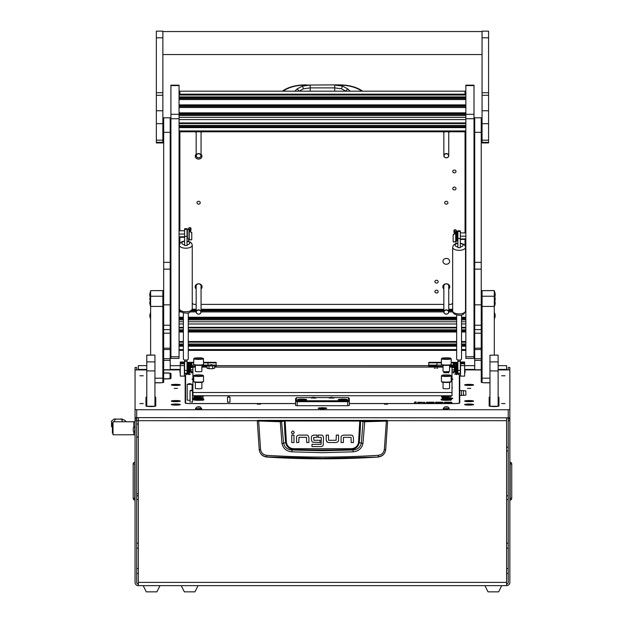 <?xml version="1.0" encoding="UTF-8"?>
<svg xmlns="http://www.w3.org/2000/svg" width="623" height="623" viewBox="0 0 623 623"><rect width="100%" height="100%" fill="white"/><g stroke="black" fill="none" stroke-linecap="round" stroke-linejoin="round"><path stroke-width="0.93" d="M138.322 548.217L136.694 548.217M138.322 543.248L136.694 543.248M138.322 573.479L136.694 573.479M138.322 568.503L136.694 568.503M506.6 543.248L508.228 543.248M506.6 548.217L508.228 548.217M506.6 568.503L508.228 568.503M506.6 573.479L508.228 573.479M136.694 369.914L136.694 367.477L135.059 367.492L135.059 409.537L136.694 409.732L508.228 409.732L509.855 409.537L509.855 367.492L508.228 367.477L508.228 369.914M138.322 365.646L146.794 365.646L138.322 365.67L138.322 369.423L146.794 369.423M498.127 369.423L506.6 369.423L506.6 365.646L498.127 365.67L506.6 365.646M506.6 584.031A1.628 1.628 0 0 0 508.228 582.396L508.228 418.866A1.628 1.62 180 0 0 507.846 417.823M506.6 417.823L506.6 585.659A3.263 3.263 0 0 0 509.855 582.396L509.855 418.866A3.263 3.232 180 0 0 509.645 417.721M506.6 585.659L138.322 585.659L138.322 417.823M138.322 585.659A3.263 3.263 0 0 1 135.059 582.396L135.059 420.696L136.694 420.696L136.694 582.396A1.628 1.628 0 0 0 138.322 584.031M135.059 420.696L135.059 409.537M136.694 420.696L136.694 418.866L135.059 418.866A3.263 3.232 180 0 1 135.269 417.721M509.855 380.933L509.855 418.866L508.228 418.866M509.855 420.696L508.228 420.696M137.076 417.823A1.628 1.62 180 0 0 136.694 418.866M506.6 369.423L506.6 369.914M138.322 369.914L138.322 369.423M509.855 462.375L510.136 462.134A1.877 1.877 0 0 1 511.732 463.987L511.732 498.283A1.877 1.877 0 0 1 510.136 500.137L510.136 462.134M508.228 499.553L506.6 499.49M506.6 447.213L508.228 447.158M135.059 462.375L135.059 463.987M135.059 499.895L134.778 500.137A1.877 1.877 0 0 1 133.19 498.283L133.19 463.987L134.778 463.987L134.778 500.137M134.778 462.134A1.877 1.877 0 0 0 133.19 463.987M138.322 499.49L136.694 499.553M159.994 585.659L156.895 591.85L146.304 591.85L143.212 585.659M501.71 585.659L498.61 591.85L488.019 591.85L484.928 585.659M257.688 420.385L387.226 420.385L387.631 420.961L385.676 449.915C384.843 454.097 382.32 456.472 378.106 457.048A870.315 870.315 0 0 1 266.815 457.048L266.784 456.854C262.571 456.301 260.048 453.949 259.223 449.79L257.283 420.961L280.202 421.755L285.116 420.969L360.507 421.047L363.022 421.662L361.332 443.226C360.273 447.415 357.462 449.674 352.914 450.001L351.131 449.502A861.469 861.469 0 0 1 293.783 449.502C289.337 449.175 286.635 446.886 285.684 442.634L283.59 443.226L281.541 421.265L257.688 420.385L257.283 420.961L257.688 420.548M353.116 451.831L352.914 450.001L322.457 450.756L292 450.001L291.798 451.831L322.457 452.68L353.116 451.831C358.389 451.348 361.667 448.576 362.96 443.506L364.72 421.755L386.369 421.125L384.336 449.611C383.643 452.96 381.611 454.86 378.231 455.312C341.054 457.648 303.876 457.648 266.691 455.312C263.311 454.868 261.278 452.968 260.585 449.611L259.238 449.915C260.064 454.097 262.587 456.472 266.815 457.048M298.985 435.095L306.625 435.095A2.297 2.297 0 0 1 308.183 435.695L308.922 437.541L308.922 442.532L306.68 442.532L306.516 437.338L298.985 437.338L298.791 442.532L296.556 442.532L296.556 437.346A2.243 2.243 0 0 1 297.14 435.835L298.456 435.142M291.455 432.424C292.389 434.239 293.332 434.239 294.266 432.424C293.332 430.618 292.389 430.618 291.455 432.424L291.805 433.359M326.179 440.079L326.179 435.088L328.422 435.088L328.594 440.282L336.116 440.282L336.311 435.088L338.554 435.088L338.554 440.274A2.243 2.243 0 0 1 337.962 441.785L336.116 442.525L328.664 442.525L326.919 441.925L326.179 440.079L327.324 442.213M343.514 435.111L341.669 435.851L343.514 435.111L351.154 435.111A2.305 2.305 0 0 1 352.711 435.711L353.451 437.556L352.711 435.711M313.26 435.134L316.92 435.088L316.92 437.33L313.673 437.533L313.836 440.274L320.066 440.274L320.066 442.517L312.512 442.159M311.43 440.009L312.154 441.871L311.43 440.009L311.43 437.245A2.134 2.134 0 0 1 311.983 435.812L313.782 435.088M322.846 435.718L323.516 437.408L322.846 435.718A2.266 2.266 0 0 0 321.281 435.088L318.143 435.088L318.143 437.33L321.11 437.33M321.195 446.566L322.862 445.904L321.195 446.566L311.975 446.566L311.975 444.324L321.118 444.324L321.281 437.541M323.516 437.408L323.173 445.5M378.106 457.048L322.457 458.333L266.784 456.854L266.691 455.312M384.336 449.611L385.692 449.79C384.874 453.949 382.351 456.301 378.13 456.854L378.231 455.312M387.226 420.385L387.631 420.961L386.369 421.125L386.276 420.72L364.65 421.343L359.806 420.564L285.116 420.564L281.541 421.265M308.922 437.541L308.183 435.695M293.986 435.111L293.986 442.532L291.743 442.532L291.743 435.111L293.986 435.111M336.116 442.525L337.962 441.785M353.451 437.556L353.451 442.548L351.208 442.548L351.045 437.346L343.514 437.346L343.32 442.548L341.077 442.548L341.077 437.362A2.243 2.243 0 0 1 341.669 435.851M260.585 449.611L258.638 420.72M359.806 420.564L358.529 442.556C357.633 446.411 355.157 448.459 351.107 448.7L293.815 448.7C289.773 448.474 287.296 446.418 286.393 442.556L285.684 442.634A217.31 217.31 0 0 1 284.407 421.047L284.057 420.65M362.96 443.506L359.23 442.634A217.31 217.31 0 0 0 360.507 421.047L360.865 420.65M364.65 421.343L364.72 421.755L363.022 421.662L363.38 421.265M280.272 421.343L281.962 443.506C283.263 448.583 286.541 451.364 291.798 451.831M293.815 448.7L293.783 449.502L292 450.001C287.46 449.681 284.656 447.423 283.59 443.226L281.962 443.506M351.107 448.7L351.131 449.502C355.601 449.16 358.303 446.862 359.23 442.634L358.529 442.556M198.044 585.659L194.944 591.85L184.353 591.85L181.262 585.659M138.322 420.72L136.694 420.72M136.694 424.022L138.322 424.022M138.322 436.964L136.694 436.964L138.322 437.229M136.694 493.572L138.322 493.837M112.42 427.339L111.54 426.654L111.54 422.083L112.381 423.391M113.012 423.188L112.265 423.188L113.028 422.744M135.059 421.755L133.836 421.755L133.836 427.035L133.836 421.755L113.028 421.755L113.028 434.792L133.836 434.792L133.836 431.887L133.836 434.792L135.059 434.792M111.54 422.083L111.54 426.654M111.268 421.312L114.009 419.115L115.317 419.069M121.088 419.061L124.265 419.98L126.352 421.755M114.009 419.115L122.381 419.115M115.38 419.115L114.064 421.755M122.653 421.755L121.337 419.115M113.028 433.156L112.381 433.156L112.381 423.383L113.028 423.383M134.755 432.557L134.755 426.366L133.267 427.845L133.267 431.077L135.059 432.557M133.267 430.579L133.267 431.046M320.206 407.8A4.275 0.522 0 0 0 318.182 408.244A4.275 0.522 0 0 0 322.457 408.766A4.275 0.522 0 0 0 326.74 408.244A4.275 0.522 0 0 0 324.708 407.8M139.91 403.579L143.251 403.579L139.91 403.579M139.91 375.778L143.251 375.778L139.91 375.778M501.671 403.579L505.012 403.579L501.671 403.579M501.671 375.778L505.012 375.778L501.671 375.778M257.276 404.171L260.539 404.171L257.276 404.171M384.383 404.171L387.638 404.171L384.383 404.171M171.317 401.095A4.478 0.545 0 0 0 171.356 401.165A4.478 0.545 0 0 0 175.803 401.64A4.478 0.545 0 0 0 180.249 401.165A4.478 0.545 0 0 0 180.281 401.095A4.478 0.545 0 0 0 175.803 400.55A4.478 0.545 0 0 0 171.317 401.095M464.633 401.095A4.478 0.545 0 0 0 464.672 401.165A4.478 0.545 0 0 0 469.119 401.64A4.478 0.545 0 0 0 473.566 401.165A4.478 0.545 0 0 0 473.597 401.095A4.478 0.545 0 0 0 469.119 400.55A4.478 0.545 0 0 0 464.633 401.095M171.317 384.913A4.478 0.545 0 0 0 171.356 384.975A4.478 0.545 0 0 0 175.803 385.458A4.478 0.545 0 0 0 180.249 384.975A4.478 0.545 0 0 0 180.281 384.913A4.478 0.545 0 0 0 175.803 384.368A4.478 0.545 0 0 0 171.317 384.913M464.633 384.913A4.478 0.545 0 0 0 464.672 384.975A4.478 0.545 0 0 0 469.119 385.458A4.478 0.545 0 0 0 473.566 384.975A4.478 0.545 0 0 0 473.597 384.913A4.478 0.545 0 0 0 469.119 384.368A4.478 0.545 0 0 0 464.633 384.913M171.317 404.568A4.478 0.545 0 0 0 171.356 404.639A4.478 0.545 0 0 0 175.803 405.121A4.478 0.545 0 0 0 180.249 404.639A4.478 0.545 0 0 0 180.281 404.568A4.478 0.545 0 0 0 175.803 404.023A4.478 0.545 0 0 0 171.317 404.568M464.633 404.568A4.478 0.545 0 0 0 464.672 404.639A4.478 0.545 0 0 0 469.119 405.121A4.478 0.545 0 0 0 473.566 404.639A4.478 0.545 0 0 0 473.597 404.568A4.478 0.545 0 0 0 469.119 404.023A4.478 0.545 0 0 0 464.633 404.568M177.43 388.386L174.167 388.386L177.43 388.386M470.747 388.386L467.491 388.386L470.747 388.386M459.751 383.97A4.891 0.6 0 0 0 459.385 383.745L459.385 374.696A4.891 0.6 0 0 0 456.246 374.135A4.891 0.6 0 0 1 459.338 374.696L459.338 403.221M295.575 403.533L190.467 403.533A4.891 0.6 0 0 1 185.576 402.933L185.576 374.696A4.891 0.6 0 0 1 188.948 374.127A4.891 0.6 0 0 0 185.537 374.696L185.537 383.745A4.891 0.6 0 0 0 185.171 383.97M509.855 409.537L509.855 417.62L508.228 417.823L135.059 417.62M154.94 382.826L158.772 382.826A4.891 0.6 0 0 0 163.662 382.234L163.678 369.914M163.662 382.234L163.662 379.36L162.844 379.36M459.751 398.463L459.751 375.887A4.891 0.6 0 0 0 459.385 375.661M489.974 396.991A4.891 0.592 0 0 0 489.164 397.326L489.164 405.962A4.891 0.592 0 0 0 494.047 406.554L494.047 406.554A4.891 0.592 0 0 0 498.937 405.962L498.937 397.326A4.891 0.592 0 0 0 498.127 396.991M146.794 396.991A4.891 0.592 0 0 0 145.977 397.326L145.977 405.962A4.891 0.592 0 0 0 150.867 406.554L150.867 406.554A4.891 0.592 0 0 0 155.758 405.962L155.758 397.326A4.891 0.592 0 0 0 154.94 396.991M162.844 373.691A4.275 0.522 0 0 1 163.662 373.582L163.662 373.052A4.556 0.553 180 0 1 168.444 372.998A4.556 0.553 180 0 1 170.982 373.489L170.982 378.356A4.556 0.553 180 0 1 170.975 378.395A4.556 0.553 180 0 1 166.427 378.916L163.662 378.916M135.059 369.914L146.794 369.914M498.127 369.914L509.855 369.914M481.236 369.914L481.26 382.234A4.891 0.6 0 0 0 486.15 382.826L489.974 382.826M170.196 369.914L180.281 369.914M464.633 369.914L474.718 369.914M461.378 395.434L465.856 395.138L465.856 390.87L461.378 390.574L461.378 395.434L459.751 395.636L459.751 402.98L459.751 395.636M459.751 402.98A4.891 0.6 180 0 1 454.86 403.579L349.347 403.579M185.537 375.661A4.891 0.6 0 0 0 185.171 375.887L185.171 402.98A4.891 0.6 180 0 0 190.062 403.579L295.575 403.579M190.428 374.096A4.891 0.6 0 0 0 189.275 374.112A4.891 0.6 0 0 1 190.467 374.096L190.428 374.096M454.494 374.096L454.455 374.096A4.891 0.6 0 0 1 455.919 374.127A4.891 0.6 0 0 0 454.494 374.096L454.494 374.096M459.751 390.372L461.378 390.574M482.07 370.405L481.26 370.405M163.662 370.405L162.844 370.405M155.758 397.809A4.891 0.592 0 0 0 154.94 397.482M146.794 397.482A4.891 0.592 0 0 0 145.977 397.809M498.937 397.809A4.891 0.592 0 0 0 498.127 397.482M489.974 397.482A4.891 0.592 0 0 0 489.164 397.809M170.515 378.605L170.515 374.298A4.088 0.498 0 0 0 170.453 374.213A4.065 0.498 180 0 1 170.484 374.267A4.065 0.498 180 0 1 170.492 374.298L170.492 378.605M162.844 379.314L163.662 379.314M163.662 373.644A3.87 0.475 0 0 0 162.844 373.8M163.662 378.792L166.427 378.792A3.59 0.436 0 0 0 170.024 378.356L170.024 373.489A3.59 0.436 0 0 0 170.009 373.457A3.59 0.436 0 0 0 167.525 373.076A3.59 0.436 0 0 0 163.662 373.216M302.093 399.164A4.563 0.553 0 0 0 297.56 399.787A4.563 0.553 0 0 0 302.093 400.278A4.563 0.553 0 0 0 306.617 399.787A4.563 0.553 0 0 0 302.093 399.164M342.829 399.164A4.563 0.553 0 0 0 338.297 399.787A4.563 0.553 0 0 0 342.829 400.278A4.563 0.553 0 0 0 347.354 399.787A4.563 0.553 0 0 0 342.829 399.164M311.22 397.972L315.939 398.081L311.22 397.972M329.146 397.972L333.866 398.081L329.146 397.972M349.301 398.447L349.347 401.469L347.72 401.671L297.202 401.671L297.202 405.713L295.575 405.518L295.621 398.447M312.014 397.583L296.392 397.669L296.384 400.659L297.202 400.76L347.72 400.76L348.53 400.659L348.53 397.684L349.347 398.494L348.522 397.669L332.908 397.583M348.53 400.659L349.347 401.469L349.347 405.518L347.72 405.713L347.72 400.76M297.202 405.713L347.72 405.713M329.941 397.583L314.981 397.583M297.202 400.76L297.202 401.671L295.575 401.469L296.384 400.659M190.942 365.919L191.689 365.919L191.689 362.345L191.689 366.417L190.817 366.417M187.04 365.109L187.648 365.109M189.275 365.109L190.537 365.109M191.152 365.109L194.711 365.109M187.04 362.835L189.221 362.835M190.957 362.835L193.722 362.835M187.04 362.345L193.722 362.345M207.981 365.296L207.981 362.345L207.981 365.296M202.514 365.109L208.635 365.109M203.503 362.835L216.134 362.835L216.134 365.109L213.035 365.109M203.503 362.345L216.134 362.345L216.134 362.835M207.07 366.667A4.4 0.537 0 0 0 205.621 367.064A4.4 0.537 0 0 0 205.621 367.087M190.482 367.695L191.316 367.562A4.4 0.537 0 0 0 192.912 367.422M194.049 367.087A4.4 0.537 0 0 0 194.049 367.064A4.4 0.537 0 0 0 190.778 366.55M216.134 365.109L216.134 366.324L214.6 366.324M216.134 366.324L216.134 367.087M192.912 371.853L192.048 371.853M207.07 366.417L201.875 366.417M195.357 366.324L191.689 366.324M191.316 367.562L192.912 367.562M192.912 369.828L190.467 369.828M428.788 366.417L428.788 365.109L436.933 365.109L436.933 362.345L436.933 366.417L428.788 366.417L428.788 367.087M428.788 365.919L436.933 365.919L436.933 365.109L442.4 365.109M428.788 365.109L428.788 362.835L441.419 362.835M428.788 362.835L428.788 362.345L441.419 362.345M449.565 365.919L453.233 365.919L453.233 362.345L453.233 366.417L449.565 366.417M450.203 365.109L454.042 365.109M451.192 362.835L454.237 362.835M451.192 362.345L457.874 362.345M452.01 367.422A4.4 0.537 0 0 0 453.606 367.562L454.455 367.702M454.408 366.542A4.4 0.537 0 0 0 450.865 367.064A4.4 0.537 0 0 0 450.873 367.087M439.293 367.087A4.4 0.537 0 0 0 439.301 367.064A4.4 0.537 0 0 0 434.901 366.526A4.4 0.537 0 0 0 430.501 367.064A4.4 0.537 0 0 0 430.501 367.087M457.874 362.835L455.974 362.835M455.919 365.109L454.658 365.109M454.354 366.324L453.233 366.324M453.147 371.853L452.01 371.853M443.046 366.324L436.933 366.324M452.01 367.562L453.606 367.562M454.455 369.828L452.01 369.828M322.457 408.221L324.575 407.964L320.588 407.933L322.457 408.221M322.457 408.283L325.066 407.964L322.457 407.644L319.848 407.964L322.457 408.283M322.675 408.205L322.247 408.205M180.974 362.555L183.66 362.555L180.974 362.555M180.974 363.544L183.66 363.544L180.974 363.544M180.281 362.01L180.281 363.793L184.353 363.793L184.353 362.01L180.281 362.01M180.281 365.608L180.281 376.121L184.353 376.121L184.353 365.608L180.281 365.608L180.281 363.793M184.353 363.793L184.353 365.608M190.467 370.062L189.976 370.545L189.976 369.649M190.467 367.765L190.467 370.039M189.976 368.349L189.976 365.452L189.275 365.452M188.574 372.889L188.574 363.116L187.648 363.116L187.648 372.889L188.574 372.889L188.948 372.235M189.073 363.863L189.275 363.077L191.23 363.575A1.137 1.129 180 0 0 190.093 362.438A1.137 1.129 180 0 0 188.948 363.575L188.948 364.665L189.275 363.575L191.23 364.665A1.137 1.129 180 0 0 190.093 363.536A1.137 1.129 180 0 0 188.948 364.665L188.948 374.68M189.275 374.68L189.275 364.665A0.818 0.81 -0 0 1 190.093 363.855A0.818 0.81 -0 0 1 190.879 364.868L189.306 370.942A0.491 0.483 180 0 0 189.501 371.464L191.37 372.336L189.618 371.067L191.199 364.946A1.137 1.129 180 0 0 191.23 364.665M191.37 372.336L192.048 372.702L191.191 372.609M191.861 372.967L192.048 371.799L190.124 370.405M190.895 364.525L189.976 368.1M190.879 364.058C190.498 362.851 189.968 362.788 189.275 363.863M190.404 365.88L190.817 364.299M190.763 364.214L190.35 365.826M189.275 363.077L189.275 363.575M461.254 362.555L463.94 362.555L461.254 362.555M461.254 363.544L463.94 363.544L461.254 363.544M460.561 362.01L460.561 363.793L464.633 363.793L464.633 362.01L460.561 362.01M460.561 365.608L460.561 376.121L464.633 376.121L464.633 365.608L460.561 365.608L460.561 363.793M464.633 363.793L464.633 365.608M455.351 371.697A3.606 3.606 0 0 0 455.678 373.309L455.678 371.479L453.147 372.702L455.577 371.067L453.996 364.946A1.137 1.129 -0 0 1 453.965 364.665L455.919 363.077L456.122 363.863M454.619 365.771L454.938 367.025M454.938 368.582L454.938 370.545L455.452 370.545M454.938 365.452L455.639 365.452L455.639 369.984M454.455 369.914L454.455 366.698M456.62 372.889L457.547 372.889L457.547 363.116L456.62 363.116L456.62 372.889L456.246 372.235M456.246 366.643L456.62 363.116M453.996 364.136L453.965 363.575A1.137 1.129 -0 0 1 455.101 362.438A1.137 1.129 -0 0 1 456.246 363.575L456.246 363.762M454.907 370.514L453.147 371.799L453.334 372.967M454.432 364.214L454.79 365.608M454.377 364.299L454.735 365.662M455.919 363.863C455.226 362.788 454.697 362.851 454.315 364.058M453.965 364.665A1.137 1.129 -0 0 1 455.101 363.536A1.137 1.129 -0 0 1 456.246 364.665L456.246 374.68L455.919 364.665A0.818 0.81 180 0 0 455.101 363.855A0.818 0.81 180 0 0 454.315 364.868L455.888 370.942A0.491 0.483 -0 0 1 455.693 371.464M455.218 368.1L454.299 364.525M455.888 369.953L455.888 370.942M455.725 369.953L455.919 369.953A0.491 0.483 -0 0 1 455.904 369.976L455.904 371.067M453.965 363.863L455.919 363.077M455.919 363.575L456.246 364.665M451.48 367.064A3.793 0.459 0 0 0 451.48 367.087L451.48 367.064A3.793 0.459 0 0 1 454.432 366.612M452.01 367.297A3.793 0.459 0 0 0 454.455 367.515M454.455 366.947L454.042 366.978L454.455 367.181M469.119 404.109A3.793 0.459 0 0 0 465.326 404.568A3.793 0.459 0 0 0 469.119 405.036A3.793 0.459 0 0 0 472.904 404.568A3.793 0.459 0 0 0 469.119 404.109M467.709 404.568L470.529 404.568L467.709 404.568M175.803 404.109A3.793 0.459 0 0 0 172.01 404.568A3.793 0.459 0 0 0 175.803 405.036A3.793 0.459 0 0 0 179.588 404.568A3.793 0.459 0 0 0 175.803 404.109M174.385 404.568L177.212 404.568L174.385 404.568M305.877 399.717A3.793 0.459 0 0 0 302.093 399.257A3.793 0.459 0 0 0 298.3 399.717A3.793 0.459 0 0 0 302.093 400.184A3.793 0.459 0 0 0 305.877 399.717L305.877 400.028M302.093 399.888L303.315 399.802L300.87 399.802L302.093 399.545M346.614 399.717A3.793 0.459 0 0 0 342.829 399.257A3.793 0.459 0 0 0 339.037 399.717A3.793 0.459 0 0 0 342.829 400.184A3.793 0.459 0 0 0 346.614 399.717L346.614 400.028M342.829 399.888L344.052 399.802L341.606 399.802L342.829 399.545M333.655 397.972L329.185 397.972M315.729 397.972L311.266 397.972M172.01 401.337A3.793 0.459 0 0 0 172.034 401.391L172.01 401.337A3.793 0.459 0 0 1 175.803 400.877A3.793 0.459 0 0 1 179.588 401.337L179.588 401.391A3.793 0.459 0 0 0 179.588 401.337M175.803 401.508L177.025 401.422L174.58 401.422L175.803 401.165M260.383 404.101L257.431 404.101M387.49 404.101L384.531 404.101M465.326 385.154A3.793 0.459 0 0 0 465.358 385.209L465.326 385.154A3.793 0.459 0 0 1 469.119 384.695A3.793 0.459 0 0 1 472.904 385.154L472.904 385.201A3.793 0.459 0 0 0 472.904 385.154M469.119 385.326L470.342 385.24L467.896 385.24L469.119 384.983M172.01 385.154A3.793 0.459 0 0 0 172.034 385.209L172.01 385.154A3.793 0.459 0 0 1 175.803 384.695A3.793 0.459 0 0 1 179.588 385.154L179.588 385.201A3.793 0.459 0 0 0 179.588 385.154M175.803 385.326L177.025 385.24L174.58 385.24L175.803 384.983M465.326 401.337A3.793 0.459 0 0 0 465.358 401.391L465.326 401.337A3.793 0.459 0 0 1 469.119 400.877A3.793 0.459 0 0 1 472.904 401.337L472.904 401.391A3.793 0.459 0 0 0 472.904 401.337M469.119 401.508L470.342 401.422L467.896 401.422L469.119 401.165M190.529 367.515A3.793 0.459 0 0 0 192.912 367.297M193.442 367.064A3.793 0.459 0 0 0 190.763 366.628M207.07 366.776A3.793 0.459 0 0 0 206.229 367.064A3.793 0.459 0 0 0 206.236 367.087M431.108 367.064A3.793 0.459 0 0 0 431.116 367.087L431.108 367.064A3.793 0.459 0 0 1 434.901 366.604A3.793 0.459 0 0 1 438.685 367.064L438.685 367.087A3.793 0.459 0 0 0 438.685 367.064M433.678 366.978L436.123 366.978M179.058 85.585L170.912 85.585L170.912 85.172L179.058 85.172L179.058 358.42L170.912 358.42L170.912 356.753L179.058 356.753M170.912 85.585L170.912 114.305L179.058 114.305M179.058 118.736L170.912 118.736L170.912 356.753M170.912 118.736L170.912 114.305M474.01 85.585L465.856 85.585L465.856 85.172L474.01 85.172L474.01 358.42L465.856 358.42L465.856 356.753L474.01 356.753M465.856 85.585L465.856 114.305L474.01 114.305M474.01 118.736L465.856 118.736L465.856 356.753M465.856 118.736L465.856 114.305M205.473 123.261A1.301 1.137 0 0 1 205.24 123.541L203.394 123.541A1.301 1.137 0 0 1 203.16 123.261M179.058 234.046L184.603 234.046M184.603 236.795L179.058 236.795M465.856 238.928L460.319 238.928M460.319 236.179L465.856 236.179M190.124 231.663L190.957 230.253L190.957 228.205A1.137 0.561 0 0 0 189.813 227.644A1.137 0.561 0 0 0 188.676 228.205L188.676 229.786M189.003 234.926L189.003 228.205A0.818 0.397 180 0 1 189.813 227.808A0.818 0.397 180 0 1 190.63 228.205A0.818 0.397 180 0 1 190.599 228.306L189.01 231.359L190.911 232.122L189.337 231.359L190.918 228.345A1.137 0.561 0 0 0 190.957 228.205M191.097 231.99A0.818 0.584 54.3 0 1 191.767 232.901L191.767 239.341A0.818 0.584 54.3 0 1 191.471 239.808M191.767 232.901L191.767 239.341M189.003 230.253L189.758 229.91M189.003 236.14L189.003 240.603M189.026 231.421L189.01 239.177L190.911 239.933A0.818 0.584 -125.7 0 0 191.588 239.466M188.676 240.603L189.003 238.477M191.588 233.033A0.818 0.584 -125.7 0 0 190.911 232.122M453.443 241.942A0.818 0.584 -54.3 0 1 453.147 241.467L453.147 235.035A0.818 0.584 -54.3 0 1 453.824 234.116L455.577 233.493L453.996 230.471A1.137 0.561 180 0 1 453.965 230.339L453.965 232.387L454.735 233.812M453.147 241.467L453.147 235.035M455.919 242.736L456.246 238.274M455.919 242.425L455.919 240.603M455.919 237.052L455.919 230.339A0.818 0.397 0 0 0 455.101 229.934A0.818 0.397 0 0 0 454.292 230.339A0.818 0.397 0 0 0 454.315 230.432L455.904 233.493L454.003 234.248A0.818 0.584 125.7 0 0 453.334 235.167M455.164 232.044L455.919 232.387M455.904 233.493L455.904 241.303L455.888 233.555M455.904 241.303L454.003 242.067A0.818 0.584 125.7 0 1 453.528 242.02L453.349 241.888M453.965 230.339A1.137 0.561 180 0 1 455.101 229.778A1.137 0.561 180 0 1 456.246 230.339L456.246 237.052M453.334 241.599A0.818 0.584 125.7 0 0 453.528 242.02M188.294 229.139L187.367 229.139L187.367 238.913L188.294 238.913M456.246 240.353L455.919 237.161M456.62 231.32L456.62 241.046L457.547 241.046L457.547 231.265L456.62 231.265L456.246 231.92M163.678 304.834L170.196 304.834L170.196 117.809L163.678 117.809L163.678 333.196L170.196 333.196L170.196 369.937L163.678 369.937L163.678 358.684L170.196 358.684M170.196 349.511L163.678 349.511L163.678 333.196M163.678 349.511L163.678 358.684M170.196 304.834L170.196 333.196M474.718 304.834L481.236 304.834L481.236 117.809L474.718 117.809L474.718 333.196L481.236 333.196L481.236 369.937L474.718 369.937L474.718 358.684L481.236 358.684M481.236 349.511L474.718 349.511L474.718 333.196M474.718 349.511L474.718 358.684M481.236 304.834L481.236 333.196M162.844 290.637L150.626 290.637L162.844 290.575L162.844 306.423L150.626 306.423L150.626 296.229L162.844 296.229M162.844 382.561L162.844 306.423M150.626 290.637L150.626 296.229M150.626 355.087L150.626 306.423M154.94 382.717L161.606 382.717M154.94 378.184L162.844 378.184M494.296 290.637L482.07 290.637L494.296 290.575L494.296 355.087M494.296 306.423L482.07 306.423L482.07 382.561M482.07 306.423L482.07 296.229L494.296 296.229M482.07 290.637L482.07 296.229M483.308 382.717L489.974 382.717M489.974 378.184L482.07 378.184M146.794 361.893L154.94 361.893L154.94 406.251L146.794 406.251L146.794 355.087L154.94 355.087L146.794 355.203M154.94 361.893L154.94 355.203M489.974 355.203L498.127 355.087L489.974 355.203L489.974 361.893L498.127 361.893L498.127 370.903L489.974 370.903L489.974 361.893M498.127 370.903L498.127 406.251L489.974 406.251L489.974 370.903M498.127 355.203L498.127 361.893M482.054 110.754L482.054 142.932L488.572 142.932L488.572 31.15L482.054 31.15L482.054 110.754L488.572 110.754M156.35 110.754L156.35 142.932L162.868 142.932L162.868 31.15L156.35 31.15L156.35 110.754L162.868 110.754M494.483 291.408A6.518 6.471 -0 0 1 495.16 294.282L495.145 294.679A6.518 6.471 180 0 0 495.16 294.282L494.483 291.385L494.483 301.921A6.518 6.471 180 0 0 495.16 299.048A6.518 6.471 -0 0 0 494.483 296.174L495.16 299.048L494.483 301.945L494.483 306.041A6.518 6.471 180 0 0 495.16 303.167A6.518 6.471 -0 0 0 494.818 301.119L495.16 303.167L494.296 306.072M150.439 304.592A6.518 3.208 180 0 1 149.761 303.167L150.439 306.064L150.626 291.385M184.603 229.295L184.603 228.703L187.04 228.703L187.04 229.295L184.603 229.373L187.04 229.295M187.04 229.373L187.04 245.509L184.603 245.509L184.603 229.373M188.263 312.785L188.263 358.973A2.445 1.129 180 0 1 187.04 359.954A2.445 1.129 180 0 1 185.818 360.102A2.445 1.129 180 0 1 184.603 359.954A2.445 1.129 180 0 1 183.38 358.973L183.38 312.785M187.04 359.954L187.04 361.426L184.603 361.426L184.603 370.451L187.04 370.451L187.04 373.294L184.603 373.294L184.603 370.451M184.603 359.954L184.603 361.426M187.04 361.426L187.04 370.451M457.874 231.421L457.874 230.829L460.319 230.829L460.319 231.421L457.874 231.499L460.319 231.421M460.319 231.499L460.319 247.635L457.874 247.635L457.874 231.499M461.542 314.934L461.542 358.973A2.445 1.129 180 0 1 460.319 359.946A2.445 1.129 180 0 1 459.096 360.102A2.445 1.129 180 0 1 457.874 359.946A2.445 1.129 180 0 1 456.651 358.973L456.651 314.934M460.319 359.946L460.319 361.418L457.874 361.418L457.874 370.451L460.319 370.451L460.319 373.294L457.874 373.294L457.874 370.451M457.874 359.946L457.874 361.418M460.319 361.418L460.319 370.451M494.296 318.587L495.16 315.69L494.483 312.793L494.483 318.563A6.518 6.471 180 0 0 495.16 315.69A6.518 6.471 -0 0 0 494.483 312.816M150.439 317.115A6.518 3.208 180 0 1 149.761 315.69L150.439 318.587L150.626 312.793M197.818 406.85L200.038 407.037L197.818 406.85M198.612 406.764L200.178 406.912L198.612 407.162L197.047 406.912L198.612 406.764M201.704 408.415L195.521 408.743L201.712 408.743L200.178 406.912M445.507 406.85L447.727 407.037L445.507 406.85M446.302 406.764L447.867 406.912L446.302 407.162L444.744 406.912L446.302 406.764M447.867 406.912L449.401 408.431L443.21 408.743L446.302 409.116L449.401 408.431M210.831 364.65L212.108 364.782L210.831 364.65M207.07 365.724L207.07 368.279L208.954 368.676L208.954 366.122A8.348 4.143 -94 0 0 207.07 365.724A8.348 4.143 -86 0 1 207.661 365.413A8.963 8.963 0 0 1 209.398 364.946L212.279 364.953A8.963 8.963 0 0 1 214.008 365.413A8.348 4.143 86 0 1 214.6 365.724L214.6 368.279L212.716 368.676L212.716 366.122A8.348 4.143 -86 0 1 213.658 365.709A8.348 4.143 -86 0 1 214.6 365.724M208.954 366.122A8.348 8.286 0 0 1 212.716 366.122M208.954 368.676L212.716 368.676M415.3 401.905L416.156 402.006L415.3 401.905M227.535 397.163L227.535 402.147L229.98 402.147L229.98 397.163L227.66 397.092M191.277 401.999L192.499 402.147L192.499 390.691L190.179 390.629M191.931 384.352L187.204 384.461L187.204 400.114L190.062 400.41M441.489 399.413A5.296 0.646 0 0 0 441.006 399.678A5.296 0.646 0 0 0 446.302 400.324A5.296 0.646 0 0 0 451.597 399.678A5.296 0.646 0 0 0 446.302 399.039A5.296 0.646 0 0 0 442.603 399.218M193.8 399.413A5.296 0.646 0 0 0 193.317 399.678A5.296 0.646 0 0 0 198.612 400.324A5.296 0.646 0 0 0 203.908 399.678A5.296 0.646 0 0 0 198.612 399.039A5.296 0.646 0 0 0 194.913 399.218M192.912 387.522A6.152 0.748 0 0 0 192.46 387.802A6.152 0.748 0 0 0 192.912 388.082M192.912 378.846A3.263 0.397 0 0 0 192.094 379.111A3.263 0.397 0 0 0 192.912 379.376M194.999 397.98A3.263 0.397 0 0 0 192.499 398.183M192.499 398.564A3.263 0.397 0 0 0 193.808 398.728M446.442 398.494A3.263 0.397 0 0 0 449.565 398.775A3.263 0.397 0 0 0 452.82 398.377A3.263 0.397 0 0 0 451.231 398.035M448.342 397.108L446.302 397.583L444.269 397.108M200.653 397.108L198.612 397.583L196.58 397.108M415.261 402.738L416.156 402.279L414.443 402.279L415.261 402.738M434.083 402.949L434.083 402.279L433.265 402.178L426.42 402.279L427.238 402.738L432.37 402.388L432.37 402.84L427.565 403.05L434.083 402.949M436.201 402.738L442.229 402.738L443.046 402.279L436.201 402.178L435.384 402.279L436.201 402.738M451.114 402.738L452.01 402.637L451.192 402.178L444.347 402.279L445.165 402.738L451.114 402.738M423.406 402.388L418.274 402.178L417.465 402.637L423.406 402.388M349.347 403.533L454.455 403.533A4.891 0.6 0 0 0 459.338 402.933M452.01 379.376A3.263 0.397 0 0 0 452.82 379.111A3.263 0.397 0 0 0 452.01 378.846M195.529 398.775A3.263 0.397 0 0 0 198.511 398.471M452.01 388.082A6.152 0.748 0 0 0 452.454 387.802A6.152 0.748 0 0 0 452.01 387.522M419.17 402.583L417.488 402.66M425.096 402.66L423.406 402.583M446.06 402.583L444.37 402.66M451.987 402.66L450.297 402.583M437.097 402.684L435.407 402.66M443.023 402.66L441.333 402.684M428.133 402.583L426.444 402.66M434.083 402.684L432.37 402.583M416.133 402.66L414.466 402.66M435.306 368.154L434.371 368.271L435.306 368.154M437.751 368.154L436.809 368.271L437.751 368.154M446.302 372.803L443.817 372.499L448.786 372.499L446.302 372.803M195.357 367.087L192.912 367.087L192.912 392.506L452.01 392.506L452.01 367.087L449.565 367.087M443.046 367.087L214.6 367.087M207.07 367.087L201.875 367.087M452.01 392.506L452.01 395.745L192.912 395.745L192.912 392.506M447.236 372.328L444.596 372.499L447.236 372.328M192.912 388.067A6.113 0.748 180 0 1 192.499 387.802A6.113 0.748 180 0 1 192.912 387.529M198.612 358.918A4.478 0.545 180 0 1 194.166 358.303A4.478 0.545 180 0 1 198.612 357.82A4.478 0.545 180 0 1 203.059 358.303A4.478 0.545 180 0 1 198.612 358.918M203.059 358.303L203.464 358.7A4.891 0.6 180 0 1 203.503 358.77A4.891 0.6 180 0 1 198.612 359.37A4.891 0.6 180 0 1 193.722 358.77A4.891 0.6 180 0 1 193.761 358.7L194.166 358.303M203.503 358.77L203.503 364.432A4.891 0.6 180 0 1 203.464 364.51A4.891 0.6 180 0 1 198.612 365.031A4.891 0.6 180 0 1 193.761 364.51A4.891 0.6 180 0 1 193.722 364.432L193.722 358.77M203.464 364.51L203.059 364.907A4.478 0.545 180 0 1 198.612 365.382A4.478 0.545 180 0 1 194.166 364.907L193.761 364.51M201.875 365.21L201.875 371.308A3.263 0.397 180 0 1 198.612 371.705A3.263 0.397 180 0 1 195.357 371.308L195.357 365.21M452.01 387.529A6.113 0.748 180 0 1 452.415 387.802A6.113 0.748 180 0 1 452.01 388.067M446.302 358.918A4.478 0.545 180 0 1 441.855 358.303A4.478 0.545 180 0 1 446.302 357.82A4.478 0.545 180 0 1 450.748 358.303A4.478 0.545 180 0 1 446.302 358.918M450.748 358.303L451.153 358.7A4.891 0.6 180 0 1 451.192 358.77A4.891 0.6 180 0 1 446.302 359.37A4.891 0.6 180 0 1 441.419 358.77A4.891 0.6 180 0 1 441.45 358.7L441.855 358.303M451.192 358.77L451.192 364.432A4.891 0.6 180 0 1 451.153 364.51A4.891 0.6 180 0 1 446.302 365.031A4.891 0.6 180 0 1 441.45 364.51A4.891 0.6 180 0 1 441.419 364.432L441.419 358.77M451.153 364.51L450.748 364.907A4.478 0.545 180 0 1 446.302 365.382A4.478 0.545 180 0 1 441.855 364.907L441.45 364.51M449.565 365.21L449.565 371.308A3.263 0.397 180 0 1 446.302 371.705A3.263 0.397 180 0 1 443.046 371.308L443.046 365.21M446.302 375.996A4.478 0.545 180 0 1 441.855 375.381A4.478 0.545 180 0 1 446.302 374.906A4.478 0.545 180 0 1 450.748 375.381A4.478 0.545 180 0 1 446.302 375.996M450.748 375.381L451.153 375.778A4.891 0.6 180 0 1 451.192 375.856A4.891 0.6 180 0 1 446.302 376.448A4.891 0.6 180 0 1 441.419 375.856A4.891 0.6 180 0 1 441.45 375.778L441.855 375.381M451.192 375.856L451.192 381.517A4.891 0.6 180 0 1 451.153 381.588A4.891 0.6 180 0 1 446.302 382.109A4.891 0.6 180 0 1 441.45 381.588A4.891 0.6 180 0 1 441.419 381.517L441.419 375.856M451.153 381.588L450.748 381.985A4.478 0.545 180 0 1 446.302 382.467A4.478 0.545 180 0 1 441.855 381.985L441.45 381.588M449.565 382.296L449.565 388.386A3.263 0.397 180 0 1 446.302 388.783A3.263 0.397 180 0 1 443.046 388.386L443.046 382.296M448.342 396.547L448.342 397.287L446.302 397.529L444.269 397.287L444.269 396.571M198.612 375.996A4.478 0.545 180 0 1 194.166 375.381A4.478 0.545 180 0 1 198.612 374.906A4.478 0.545 180 0 1 203.059 375.381A4.478 0.545 180 0 1 198.612 375.996M203.059 375.381L203.464 375.778A4.891 0.6 180 0 1 203.503 375.856A4.891 0.6 180 0 1 198.612 376.448A4.891 0.6 180 0 1 193.722 375.856A4.891 0.6 180 0 1 193.761 375.778L194.166 375.381M203.503 375.856L203.503 381.517A4.891 0.6 180 0 1 203.464 381.588A4.891 0.6 180 0 1 198.612 382.109A4.891 0.6 180 0 1 193.761 381.588A4.891 0.6 180 0 1 193.722 381.517L193.722 375.856M203.464 381.588L203.059 381.985A4.478 0.545 180 0 1 198.612 382.467A4.478 0.545 180 0 1 194.166 381.985L193.761 381.588M201.875 382.296L201.875 388.386A3.263 0.397 180 0 1 198.612 388.783A3.263 0.397 180 0 1 195.357 388.386L195.357 382.296M200.653 396.547L200.653 397.287L198.612 397.529L196.58 397.287L196.58 396.571M229.864 397.108L227.66 397.108M192.445 390.668L190.116 390.668A2.087 2.087 0 0 1 192.445 390.668M191.884 384.352L187.422 384.352M334.722 91.176L334.722 85.078L338.857 84.853L306.057 85.078L310.199 85.078L310.199 87.89L334.722 87.89L341.396 88.77L345.913 91.176M360.881 90.584L361.94 90.724C356.948 87.399 350.515 85.476 342.634 84.969L342.51 85.187C350.173 85.733 356.294 87.539 360.881 90.584L361.737 91.176M282.328 91.176L284.033 90.584C288.62 87.539 294.749 85.733 302.412 85.187L306.057 85.078M338.857 85.078L342.51 85.187L342.51 86.122L347.673 88.824L350.079 91.176M294.843 91.176L297.249 88.824L302.412 86.122L302.287 84.969L306.057 84.853M284.033 90.584L283.177 91.176M299.118 91.176L303.526 88.77L310.199 87.89L310.199 91.176M201.058 312.022L201.058 286.012A2.445 2.134 180 0 0 196.167 286.012L196.167 312.022A2.445 2.134 0 0 1 201.058 312.022A2.445 2.134 0 0 1 196.167 312.022M198.612 314.085A2.282 1.986 180 0 0 198.612 310.106A2.282 1.986 180 0 0 198.612 314.085M198.612 157.783A2.282 1.986 180 0 0 198.612 153.803A2.282 1.986 180 0 0 198.612 157.783M198.612 153.577A2.445 2.134 0 0 1 198.612 157.845A2.445 2.134 0 0 1 198.612 153.577M446.302 157.783A2.282 1.986 180 0 0 446.302 153.803A2.282 1.986 180 0 0 446.302 157.783M446.302 153.577A2.445 2.134 0 0 1 446.302 157.845A2.445 2.134 0 0 1 446.302 153.577M448.747 312.022L448.747 286.012A2.445 2.134 180 0 0 443.856 286.012L443.856 312.022A2.445 2.134 0 0 1 448.747 312.022A2.445 2.134 0 0 1 443.856 312.022M446.302 314.085A2.282 1.986 180 0 0 446.302 310.106A2.282 1.986 180 0 0 446.302 314.085M436.528 290.186A1.628 1.417 0 0 1 436.528 293.028A1.628 1.417 0 0 1 436.528 290.186M436.528 280.241A1.628 1.417 0 0 1 436.528 283.083A1.628 1.417 0 0 1 436.528 280.241M454.369 170.04A1.628 1.417 0 0 1 454.369 172.883A1.628 1.417 0 0 1 454.369 170.04M454.369 187.095A1.628 1.417 0 0 1 454.369 189.937A1.628 1.417 0 0 1 454.369 187.095M201.058 154.2A3.341 2.913 0 0 1 201.953 156.186A3.341 2.913 0 0 1 198.612 159.099A3.341 2.913 0 0 1 195.272 156.186A3.341 2.913 0 0 1 196.167 154.2M446.302 258.428A3.341 2.913 0 0 1 449.642 261.341A3.341 2.913 0 0 1 446.302 264.253A3.341 2.913 0 0 1 442.961 261.341A3.341 2.913 0 0 1 446.302 258.428M198.612 201.307A1.628 1.417 0 0 1 198.612 204.149A1.628 1.417 0 0 1 198.612 201.307M446.302 201.307A1.628 1.417 0 0 1 446.302 204.149A1.628 1.417 0 0 1 446.302 201.307M201.058 288.947A3.465 3.022 180 0 0 202.078 286.814A3.465 3.022 180 0 0 198.612 283.792A3.465 3.022 180 0 0 195.147 286.814A3.465 3.022 180 0 0 196.167 288.947M201.058 288.075A3.465 3.022 180 0 0 202.039 286.378M448.747 288.947A3.465 3.022 180 0 0 449.767 286.814A3.465 3.022 180 0 0 446.302 283.792A3.465 3.022 180 0 0 442.844 286.814A3.465 3.022 180 0 0 443.856 288.947M448.747 288.075A3.465 3.022 180 0 0 449.728 286.378M201.058 132.644A3.465 3.022 180 0 0 201.751 131.788M448.747 132.644A3.465 3.022 180 0 0 449.44 131.788M465.046 245.61L465.046 239.419M465.046 232.901L465.046 131.788M179.876 243.476L179.876 237.285M179.876 230.767L179.876 131.788M192.258 303.027A2.445 2.134 180 0 0 194.54 304.398L196.167 304.398M452.656 303.027A2.445 2.134 180 0 1 450.374 304.398L448.747 304.398M443.856 304.398L201.058 304.398M195.482 131.788A3.465 3.022 180 0 0 196.167 132.644M443.171 131.788A3.465 3.022 180 0 0 443.856 132.644M179.876 94.166L179.876 91.176L465.046 91.176L465.046 94.166L179.876 94.166L179.876 94.828M465.046 94.166L465.046 94.828M192.258 303.829L192.881 303.829M452.033 303.829L452.656 303.829M442.875 286.378A3.465 3.022 180 0 0 443.856 288.075M195.186 286.378A3.465 3.022 180 0 0 196.167 288.075M509.855 367.492L508.228 367.492M162.844 369.423L163.678 369.423M170.196 369.423L180.281 369.423M464.633 369.423L474.718 369.423M481.236 369.423L482.07 369.423M482.07 365.67L481.236 365.67L482.07 365.646M474.718 365.67L464.633 365.67L474.718 365.646M428.788 365.67L216.134 365.67L428.788 365.646M180.281 365.67L170.196 365.67L180.281 365.646M163.678 365.67L162.844 365.67L163.678 365.646M506.6 582.396L138.322 582.396M506.6 420.696L387.623 420.696M257.291 420.696L138.322 420.696M509.855 498.283L511.732 498.283M509.855 463.987L511.732 463.987M508.228 450.904L506.6 450.959M506.6 495.744L508.228 495.807M135.059 498.283L133.19 498.283M136.694 495.807L138.322 495.744M387.226 420.548L386.276 420.72M286.393 442.556L285.116 420.564M136.694 409.732L136.694 417.823M508.228 417.823L508.228 409.732M463.411 395.434L463.411 390.574M170.024 373.489L170.492 374.298L170.982 373.489M201.875 365.919L207.07 365.919M189.688 371.199L189.688 370.771M189.306 370.942L189.306 370.444M455.506 370.771L455.506 371.199M465.856 330.844L461.542 330.844M456.651 330.844L188.263 330.844M183.38 330.844L179.058 330.844M465.856 331.125L461.542 331.125M456.651 331.125L188.263 331.125M183.38 331.125L179.058 331.125M465.856 332.012L461.542 332.012M456.651 332.012L188.263 332.012M183.38 332.012L179.058 332.012M465.856 341.529L461.542 341.529M456.651 341.529L188.263 341.529M183.38 341.529L179.058 341.529M465.856 341.778L461.542 341.778M456.651 341.778L188.263 341.778M183.38 341.778L179.058 341.778M465.856 342.152L461.542 342.152M456.651 342.152L188.263 342.152M183.38 342.152L179.058 342.152M465.856 344.005L461.542 344.005M456.651 344.005L188.263 344.005M183.38 344.005L179.058 344.005M465.856 345.056L461.542 345.056M456.651 345.056L188.263 345.056M183.38 345.056L179.058 345.056M465.856 345.337L461.542 345.337M456.651 345.337L188.263 345.337M183.38 345.337L179.058 345.337M465.856 346.224L461.542 346.224M456.651 346.224L188.263 346.224M183.38 346.224L179.058 346.224M465.856 349.558L461.542 349.558M456.651 349.558L188.263 349.558M183.38 349.558L179.058 349.558M452.656 303.938L451.893 303.938M193.021 303.938L192.258 303.938M452.656 309.281L448.747 309.281M443.856 309.281L201.058 309.281M196.167 309.281L192.219 309.281M452.656 310.168L448.747 310.168M443.856 310.168L201.058 310.168M196.167 310.168L191.954 310.168M179.689 310.168L179.058 310.168M452.656 310.667L448.747 310.667M443.856 310.667L201.058 310.667M196.167 310.667L191.682 310.667M179.961 310.667L179.058 310.667M452.656 310.76L448.747 310.76M443.856 310.76L201.058 310.76M196.167 310.76L191.611 310.76M180.031 310.76L179.058 310.76M465.856 311.913L465.381 311.913M452.812 311.913L448.747 311.913M443.856 311.913L201.058 311.913M196.167 311.913L190.381 311.913M181.262 311.913L179.058 311.913M465.856 317.255L461.542 317.255M456.651 317.255L188.263 317.255M183.38 317.255L179.058 317.255M465.856 318.143L461.542 318.143M456.651 318.143L188.263 318.143M183.38 318.143L179.058 318.143M465.856 318.641L461.542 318.641M456.651 318.641L188.263 318.641M183.38 318.641L179.058 318.641M465.856 318.735L461.542 318.735M456.651 318.735L188.263 318.735M183.38 318.735L179.058 318.735M465.856 319.887L461.542 319.887M456.651 319.887L188.263 319.887M183.38 319.887L179.058 319.887M465.856 321.764L461.542 321.764M456.651 321.764L188.263 321.764M183.38 321.764L179.058 321.764M465.856 323.983L461.542 323.983M456.651 323.983L188.263 323.983M183.38 323.983L179.058 323.983M465.856 327.324L461.542 327.324M456.651 327.324L188.263 327.324M183.38 327.324L179.058 327.324M465.856 327.573L461.542 327.573M456.651 327.573L188.263 327.573M183.38 327.573L179.058 327.573M465.856 327.939L461.542 327.939M456.651 327.939L188.263 327.939M183.38 327.939L179.058 327.939M465.856 329.801L461.542 329.801M456.651 329.801L188.263 329.801M183.38 329.801L179.058 329.801M179.058 123.541L203.394 123.541M179.058 114.344L465.856 114.344L179.058 114.375M465.856 107.514L179.058 107.514M179.058 112.864L465.856 112.864M179.058 106.362L465.856 106.362L179.058 106.393M465.856 99.54L179.058 99.54M179.058 104.882L465.856 104.882M179.058 98.387L465.856 98.387M465.856 95.031L179.058 95.031M179.058 96.908L465.856 96.908M465.856 130.955L179.058 130.955M465.856 127.614L179.058 127.614M179.058 125.402L465.856 125.402M205.24 123.541L465.856 123.541M465.856 119.585L179.058 119.585M179.058 122.926L465.856 122.926M465.856 117.365L179.058 117.365M465.856 115.496L179.058 115.496M465.856 114.243L179.058 114.243M179.058 113.752L465.856 113.752M465.856 106.268L179.058 106.268M179.058 105.77L465.856 105.77M465.856 98.294L179.058 98.294M179.058 97.795L465.856 97.795M465.856 126.726L179.058 126.726M179.058 126.446L465.856 126.446L179.058 126.414M179.058 123.175L465.856 123.175M190.918 228.345L190.918 230.37M189.228 231.561L189.228 239.372M453.996 232.504L453.996 230.471M455.693 241.506L455.693 233.687M170.196 132.325L163.678 132.325M170.196 269.128L163.678 269.128M163.678 348.195L170.196 348.195M170.196 262.345L163.678 262.345M170.196 360.351L163.678 360.351M163.678 369.758L170.196 369.758M170.196 325.261L163.678 325.261M170.196 329.606L163.678 329.606M481.236 132.325L474.718 132.325M481.236 269.128L474.718 269.128M474.718 348.195L481.236 348.195M481.236 262.345L474.718 262.345M481.236 360.351L474.718 360.351M474.718 369.758L481.236 369.758M481.236 325.261L474.718 325.261M481.236 329.606L474.718 329.606M154.94 370.903L146.794 370.903M482.054 95.288L488.572 95.288M482.054 92.749L488.572 92.749M482.054 37.793L488.572 37.793M482.054 142.348L488.572 142.348M482.054 140.183L488.572 140.183M482.054 123.666L488.572 123.666M156.35 95.288L162.868 95.288M156.35 92.749L162.868 92.749M156.35 37.793L162.868 37.793M156.35 142.348L162.868 142.348M156.35 140.183L162.868 140.183M156.35 123.666L162.868 123.666M149.785 294.547A6.518 3.208 180 0 1 149.761 294.282L149.769 294.679M185.818 311.757A6.44 2.983 0 0 0 192.258 308.774C190.95 312.193 188.808 313.626 185.818 313.073C181.495 312.707 179.354 311.274 179.385 308.774A6.44 2.983 0 0 0 185.818 311.757M184.603 241L182.002 241.685L180.281 242.923L179.385 245.221A6.44 2.983 0 0 0 185.818 248.203A6.44 2.983 0 0 0 192.258 245.221L191.806 243.538L190.537 242.191L187.04 241M187.04 244.816A3.995 1.846 0 0 0 189.813 243.056A3.995 1.846 0 0 0 187.04 241.296M184.603 241.296A3.995 1.846 0 0 0 181.83 243.056A3.995 1.846 0 0 0 184.603 244.816M187.04 236.405L184.603 236.405M459.096 313.906A6.44 2.975 -0 0 0 465.529 310.932C464.228 314.342 462.079 315.775 459.096 315.222C454.774 314.856 452.625 313.424 452.656 310.932A6.44 2.975 -0 0 0 459.096 313.906M457.874 243.134L455.281 243.819L453.552 245.057L452.656 247.354A6.44 2.975 -0 0 0 459.096 250.329A6.44 2.975 -0 0 0 465.529 247.354L465.077 245.672L463.816 244.325L460.319 243.134M460.319 246.942A3.995 1.846 -0 0 0 463.091 245.189A3.995 1.846 -0 0 0 460.319 243.429M457.874 243.429A3.995 1.846 -0 0 0 455.101 245.189A3.995 1.846 -0 0 0 457.874 246.942M460.319 238.531L457.874 238.531M494.849 297.054A6.518 6.471 180 0 0 495.16 295.076A6.518 6.471 -0 0 0 494.483 292.203L495.16 295.076L494.849 297.062M150.439 300.473A6.518 3.208 180 0 1 149.761 299.048L150.626 301.945M150.33 296.384A6.518 3.208 180 0 1 149.761 295.076L150.073 297.062M418.274 402.583L418.274 402.178M424.302 402.583L424.302 402.178M445.165 402.583L445.165 402.178M451.192 402.583L451.192 402.178M436.201 402.583L436.201 402.178M436.279 402.583L436.279 402.178M442.151 402.583L442.151 402.178M442.229 402.583L442.229 402.178M427.238 402.583L427.238 402.178M433.265 402.583L433.265 402.178M415.261 402.583L415.261 402.178M415.346 402.583L415.346 402.178M197.499 397.49L199.726 397.077L197.499 397.49M445.188 397.49L447.415 397.077M445.188 372.71L447.415 372.289L445.188 372.71M341.396 88.77L342.51 86.122L334.722 85.078M310.199 85.078L302.412 86.122L303.526 88.77M347.673 88.824L345.796 91.176M297.249 88.824L299.001 91.176M135.059 367.477L136.694 367.477M121.656 419.014L119.928 419.014M116.789 419.014L114.733 419.014M170.009 373.457L170.484 374.267M325.066 408.657L325.066 407.964M319.848 408.657L319.848 407.964M189.275 373.348A2.827 2.827 0 0 0 189.727 371.62M180.281 370.311A3.606 3.606 0 0 0 180.281 373.309M188.948 373.442L184.353 373.442M187.648 370.545L187.04 370.545M187.648 365.452L187.04 365.452M190.467 365.942L189.976 365.452M188.948 363.762L188.574 363.116M189.291 370.545L189.291 371.067M464.633 373.403A2.827 2.827 0 0 0 464.633 370.226M460.561 373.442L456.246 373.442M454.455 370.062L454.938 370.545M333.788 398.027A4.306 4.306 0 0 0 329.061 398.027M315.861 398.027A4.306 4.306 0 0 0 311.134 398.027M260.469 404.14A2.827 2.827 0 0 0 257.346 404.14M387.576 404.14A2.827 2.827 0 0 0 384.446 404.14M465.856 330.813L461.542 330.813M456.651 330.813L188.263 330.813M183.38 330.813L179.058 330.813M465.856 341.863L461.542 341.863M456.651 341.863L188.263 341.863M183.38 341.863L179.058 341.863M465.856 345.025L461.542 345.025M456.651 345.025L188.263 345.025M183.38 345.025L179.058 345.025M465.856 350.391L461.542 350.391M456.651 350.391L188.263 350.391M183.38 350.391L179.058 350.391M452.656 303.853L452.01 303.853M192.912 303.853L192.258 303.853M452.656 310.791L448.747 310.791M443.856 310.791L201.058 310.791M196.167 310.791L191.588 310.791M180.047 310.791L179.058 310.791M465.856 311.827L465.404 311.827M452.781 311.827L448.747 311.827M443.856 311.827L201.058 311.827M196.167 311.827L190.506 311.827M181.137 311.827L179.058 311.827M465.856 318.766L461.542 318.766M456.651 318.766L188.263 318.766M183.38 318.766L179.058 318.766M465.856 319.809L461.542 319.809M456.651 319.809L188.263 319.809M183.38 319.809L179.058 319.809M465.856 327.659L461.542 327.659M456.651 327.659L188.263 327.659M183.38 327.659L179.058 327.659M465.856 94.828L179.058 94.828M465.856 131.788L179.058 131.788M465.856 107.436L179.058 107.436M465.856 99.454L179.058 99.454M465.856 98.418L179.058 98.418M465.856 123.261L179.058 123.261M465.856 115.411L179.058 115.411M179.058 230.767L184.603 230.767M179.058 237.285L184.603 237.285M465.856 239.419L460.319 239.419M465.856 232.901L460.319 232.901M189.01 239.177L189.01 231.359M456.246 240.392L456.62 241.046M162.868 54.536L482.054 54.536M162.868 31.555L482.054 31.555M150.439 291.385L149.761 294.282M192.258 308.774L192.258 245.221M179.385 308.774L179.385 245.221M465.529 310.932L465.529 247.354M452.656 310.932L452.656 247.354M150.439 312.793L149.761 315.69M149.761 299.048L150.626 296.151M150.096 301.111L149.761 303.167M149.761 295.076L150.626 292.179M197.047 406.912L195.521 408.415M444.744 406.912L443.21 408.415M448.747 372.904L447.454 372.289C445.274 372.095 444.082 372.305 443.856 372.904M197.974 399.717L203.511 399.927M196.331 400.262L193.706 399.226L195.349 398.066M197.982 397.7L203.425 397.786L203.332 398.409L202.062 398.564L194.649 397.879L193.784 396.734L195.373 396.033M203.402 395.745L203.339 396.384L202.304 396.532L194.329 395.745M198.862 395.745L202.95 395.745M203.012 395.73L203.012 396.353M197.982 396.407L194.501 397.077M194.392 397.147L203.012 397.754L203.012 398.377M197.982 398.432L194.501 399.094M194.392 399.172L195.03 399.257C200.723 400.278 204.165 399.701 203.012 399.771L203.012 400.394M445.671 399.717L451.2 399.927M444.02 400.262L441.395 399.226L443.039 398.066M445.671 397.7L451.114 397.786L451.021 398.409L449.751 398.564L442.338 397.879L441.473 396.734L443.062 396.033M451.091 395.745L451.029 396.384L450.001 396.532L442.026 395.745M446.559 395.745L450.639 395.745M450.702 395.73L450.702 396.353M445.671 396.407L442.19 397.077M442.081 397.147L450.702 397.754L450.702 398.377M445.671 398.432L442.19 399.094M442.081 399.172L442.727 399.257C448.412 400.278 451.854 399.701 450.702 399.771L450.702 400.394M229.926 397.131A2.087 2.087 0 0 0 227.597 397.131M190.062 390.691L190.062 402.147M192.094 384.461L192.094 390.473M192.016 384.407A4.306 4.306 0 0 0 187.289 384.407M342.634 84.969L338.857 84.853M282.982 90.724C287.966 87.399 294.399 85.476 302.287 84.969M362.594 91.176L361.94 90.724M201.058 131.788L201.058 155.711M196.167 131.788L196.167 155.711M448.747 131.788L448.747 155.711M443.856 131.788L443.856 155.711"/></g></svg>
